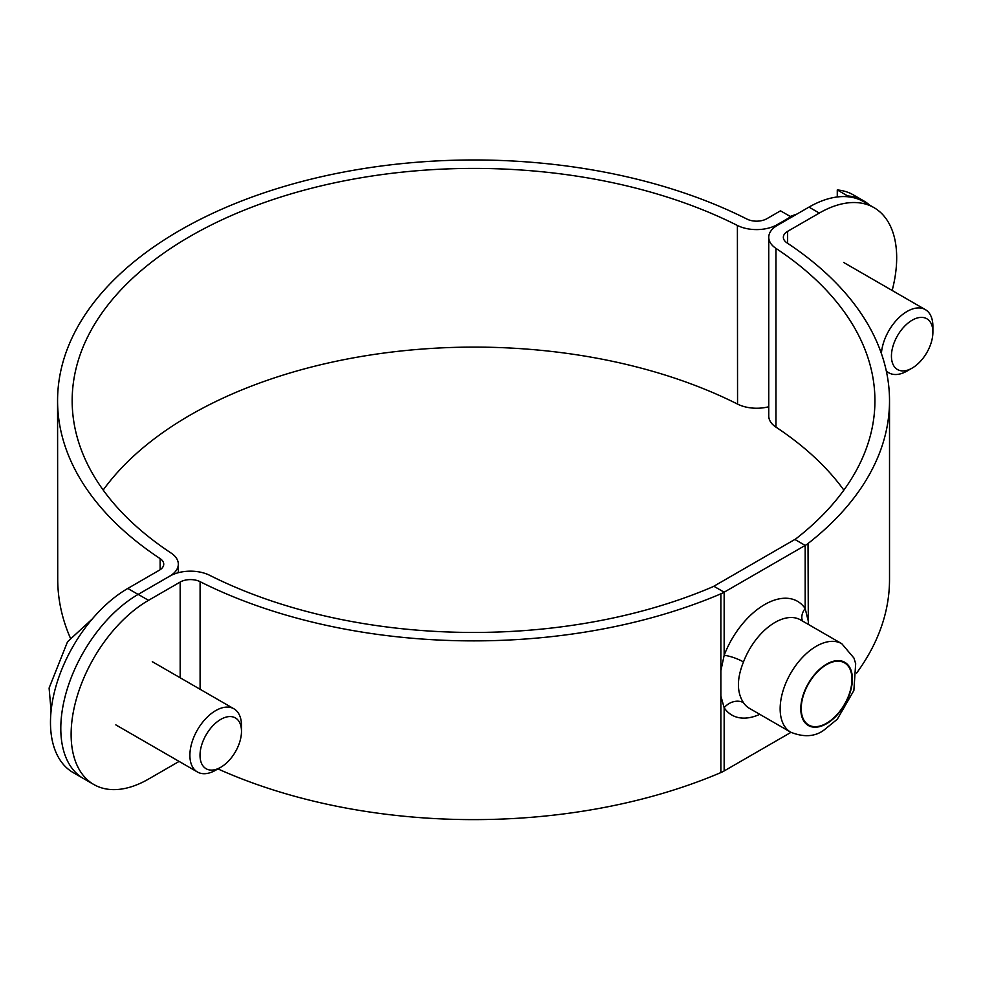 <?xml version="1.0" encoding="UTF-8"?>
<svg xmlns="http://www.w3.org/2000/svg" width="982" height="982" viewBox="0 0 982 982"><rect width="100%" height="100%" fill="white"/><g stroke="black" fill="none" stroke-linecap="round" stroke-linejoin="round"><path stroke-width="1.47" d="M874.017 207.656L863.694 201.691A109.456 63.192 120 0 0 808.972 207.116L777.314 225.394A29.19 16.854 0 0 0 768.759 237.313A29.19 16.854 0 0 0 775.964 248.385A401.331 231.715 180 0 1 874.925 400.742A401.331 231.715 180 0 1 796.292 538.504A14.595 8.421 180 0 1 794.868 539.449L713.84 586.242A14.595 8.421 180 0 1 712.196 587.052A401.331 231.715 180 0 1 209.694 575.317A29.19 16.854 0 0 0 169.861 576.103L138.192 594.38A109.456 63.192 120 0 0 66.69 690.837A109.456 63.192 120 0 0 83.47 778.542L93.793 784.495A109.456 63.192 -60 0 1 77.013 696.79A109.456 63.192 -60 0 1 148.515 600.333L180.172 582.056A14.595 8.421 180 0 1 200.095 581.675A415.926 240.136 0 0 0 720.874 593.828A29.19 16.854 0 0 0 724.151 592.195L805.191 545.415A29.19 16.854 0 0 0 808.026 543.512A415.926 240.136 0 0 0 889.52 400.742A415.926 240.136 0 0 0 786.95 242.849A14.595 8.421 180 0 1 783.354 237.313A14.595 8.421 180 0 1 787.625 231.347L819.295 213.069A109.456 63.192 -60 0 1 874.017 207.656A109.456 63.192 -60 0 1 892.159 290.476M179.105 761.418L148.515 779.082A109.456 63.192 -60 0 1 93.793 784.495M851.959 679.274A35.88 20.72 -60 0 1 836.296 715.387A35.88 20.72 -60 0 1 808.652 724.998A35.88 20.72 -60 0 1 801.226 708.574A35.88 20.72 -60 0 1 816.877 672.461A35.88 20.72 -60 0 1 844.532 662.85A35.88 20.72 -60 0 1 851.959 679.274M802.527 621.054A14.595 11.465 146 0 1 805.191 608.582A65.671 37.917 120 0 0 764.671 604.556A65.671 37.917 120 0 0 724.151 655.362A14.595 3.228 -159.2 0 1 743.484 661.954A51.076 29.497 -60 0 1 800.539 619.9L841.807 643.726A51.076 29.497 120 0 0 802.454 657.412A51.076 29.497 120 0 0 780.15 708.82A51.076 29.497 120 0 0 790.731 732.204C803.595 737.372 814.544 736.77 823.567 730.399L837.315 719.205L853.861 690.53L855.678 663.672L853.947 658.05L841.807 643.726M808.026 543.512L808.309 624.38M808.014 620.121L805.191 608.582L805.191 545.415L794.868 539.449M790.731 732.204L749.45 708.366A51.076 29.497 -60 0 1 743.484 702.707A14.595 11.465 -34 0 0 724.151 707.764A65.671 37.917 120 0 0 759.773 714.331M217.93 768.906A415.926 240.136 0 0 0 720.874 772.576L720.874 593.828M720.862 695.956L724.151 707.764L724.151 770.944L790.989 732.351M743.484 702.707C736.733 692.285 736.733 678.709 743.484 661.954M713.84 586.242L724.151 592.195L724.151 655.362L720.923 670.461M720.874 772.576A29.19 16.854 0 0 0 724.151 770.944M856.66 673.026A415.926 240.136 0 0 0 889.52 579.49L889.52 400.742M843.869 490.116A401.331 231.715 0 0 0 775.964 427.133A29.19 16.854 180 0 1 768.759 416.049L768.759 237.313M790.829 217.587L790.829 216.776L780.506 210.823L766.905 218.691A14.595 8.433 -0.1 0 1 746.995 219.096A415.926 240.394 179.9 0 0 301.29 181.658A415.926 240.394 179.9 0 0 57.57 400.754L57.729 579.405A415.926 240.394 179.9 0 0 70.385 638.091M837.278 196.965L837.278 189.943L847.601 195.909L847.601 196.744M60.798 728.484A109.456 63.192 -60 0 1 138.118 594.417L169.776 576.103A29.19 16.866 -0.1 0 0 178.319 564.159A29.19 16.866 -0.1 0 0 171.126 553.075A401.331 231.961 179.9 0 1 72.165 400.742A401.331 231.961 179.9 0 1 307.329 189.33A401.331 231.961 179.9 0 1 737.396 225.455A29.19 16.866 -0.1 0 0 777.228 224.645L790.829 216.776M847.601 195.909A109.456 63.192 -60 0 1 863.694 200.856L853.383 194.902A109.456 63.192 120 0 0 837.278 189.943M138.118 594.417L127.795 588.451A109.456 63.192 120 0 0 56.355 684.92A109.456 63.192 120 0 0 73.147 772.576L82.709 778.088M863.694 200.856A109.456 63.192 -60 0 1 869.598 205.103M768.759 406.744A29.19 16.866 179.9 0 1 737.556 404.093A401.331 231.961 -0.1 0 0 103.196 490.03M127.795 588.451L159.452 570.137A14.595 8.433 -0.1 0 0 163.736 564.171A14.595 8.433 -0.1 0 0 160.127 558.623A415.926 240.394 179.9 0 1 57.57 400.754M237.975 720.052A29.325 16.927 -60 0 1 241.486 731.357A29.325 16.927 -60 0 1 220.754 767.273A29.325 16.927 -60 0 1 202.464 742.625A29.325 16.927 -60 0 1 237.975 720.052M241.486 731.357L241.486 725.502A36.481 21.064 120 0 0 237.104 711.434A36.481 21.064 120 0 0 233.937 708.808A36.481 21.064 120 0 0 199.297 726.864A36.481 21.064 120 0 0 194.264 769.372A36.481 21.064 120 0 0 197.443 771.999A36.481 21.064 120 0 0 215.684 770.195L220.754 767.273M891.435 356.122A29.325 16.927 -60 0 1 912.168 320.206A29.325 16.927 -60 0 1 932.9 332.174A29.325 16.927 -60 0 1 912.168 368.09A29.325 16.927 -60 0 1 891.435 356.122M886.28 370.828A36.481 21.064 120 0 0 888.857 372.816A36.481 21.064 120 0 0 907.098 371.012L912.168 368.09M932.9 332.174L932.9 326.319A36.481 21.064 120 0 0 932.9 326.319A36.481 21.064 120 0 0 925.339 309.625A36.481 21.064 120 0 0 898.248 318.352A36.481 21.064 120 0 0 881.394 353.532M148.515 600.333L138.192 594.38M787.625 231.347L787.625 243.29M808.972 207.116L819.295 213.069M800.796 708.82A36.481 21.064 -60 0 1 826.586 664.139A36.481 21.064 -60 0 1 852.388 679.028A36.481 21.064 -60 0 1 826.586 723.709A36.481 21.064 -60 0 1 800.796 708.82M775.964 427.133L775.964 248.385M180.172 582.056L180.172 677.776M200.095 581.675L200.095 689.266M777.228 224.645L777.228 225.443M737.396 225.455L737.556 404.093M160.14 569.72L160.127 558.623M178.331 572.702L178.319 564.159M115.827 724.876L197.443 771.999M152.308 661.684L233.937 708.808M51.089 710.943L49.1 688.051L67.549 641.737L92.333 618.905M886.402 371.405L888.857 372.816M843.722 262.501L925.339 309.625M797.065 213.99L790.24 216.433"/></g></svg>
